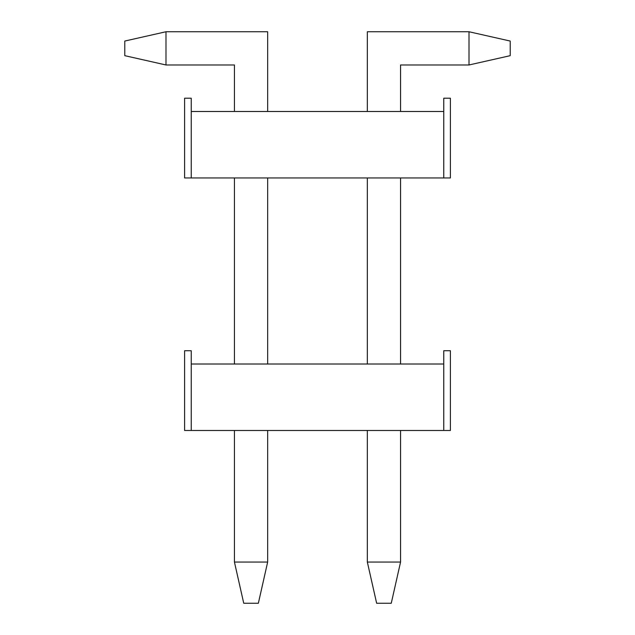 <?xml version="1.0" encoding="UTF-8"?>
<svg xmlns="http://www.w3.org/2000/svg" width="635" height="635" viewBox="0 0 635 635"><rect width="100%" height="100%" fill="white"/><g stroke="black" fill="none" stroke-linecap="round" stroke-linejoin="round"><path stroke-width="0.95" d="M443.762 98.203L450.406 98.203L450.406 177.951L443.762 177.951L450.406 177.951L450.406 98.203L443.762 98.203L443.762 111.498L191.238 111.498L191.238 177.951L443.762 177.951L443.762 98.203M184.594 98.203L191.238 98.203L191.238 177.951L443.762 177.951L443.762 111.498L191.238 111.498L191.238 98.203L184.594 98.203L184.594 177.951L191.238 177.951L184.594 177.951L184.594 98.203M124.785 55.674L124.785 41.053L124.785 55.674L165.989 64.976L165.989 31.75L267.66 31.75L267.66 111.498L267.66 31.75L165.989 31.75L124.785 41.053L165.989 31.75L165.989 64.976L234.434 64.976L165.989 64.976L124.785 55.674M234.434 562.046L234.434 430.474L234.434 562.046L243.737 603.25L258.358 603.25L243.737 603.25L234.434 562.046L267.66 562.046L234.434 562.046M234.434 364.014L234.434 177.951L234.434 364.014M234.434 111.498L234.434 64.976L234.434 111.498M267.66 177.951L267.66 364.014L267.66 177.951M267.66 430.474L267.66 562.046L267.66 430.474M258.358 603.25L267.66 562.046L258.358 603.25M510.215 41.053L510.215 55.674L469.011 64.976L400.566 64.976L400.566 111.498L400.566 64.976L469.011 64.976L469.011 31.75L367.34 31.75L469.011 31.75L510.215 41.053L510.215 55.674L469.011 64.976L469.011 31.75L510.215 41.053M400.566 177.951L400.566 364.014L400.566 177.951M400.566 430.474L400.566 562.046L400.566 430.474M391.263 603.25L376.642 603.25L367.34 562.046L367.34 430.474L367.34 562.046L400.566 562.046L391.263 603.25L376.642 603.25L367.34 562.046L400.566 562.046L391.263 603.25M367.34 364.014L367.34 177.951L367.34 364.014M367.34 111.498L367.34 31.75L367.34 111.498M443.762 350.726L450.406 350.726L450.406 430.474L443.762 430.474L450.406 430.474L450.406 350.726L443.762 350.726L443.762 364.014L191.238 364.014L191.238 430.474L443.762 430.474L443.762 350.726M184.594 350.726L191.238 350.726L191.238 430.474L443.762 430.474L443.762 364.014L191.238 364.014L191.238 350.726L184.594 350.726L184.594 430.474L191.238 430.474L184.594 430.474L184.594 350.726"/></g></svg>
